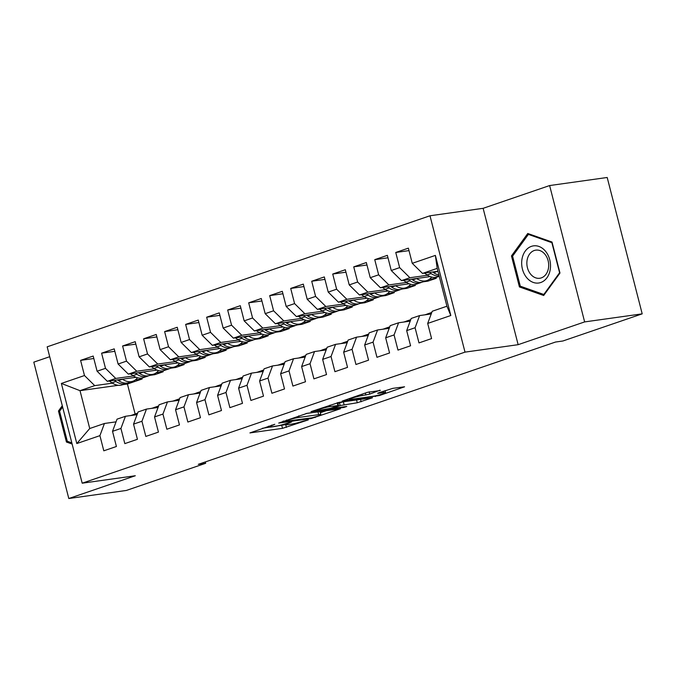 <?xml version="1.0" encoding="UTF-8"?>
<svg xmlns="http://www.w3.org/2000/svg" width="676" height="676" viewBox="0 0 676 676"><rect width="100%" height="100%" fill="white"/><g stroke="black" fill="none" stroke-linecap="round" stroke-linejoin="round"><path stroke-width="1.01" d="M274.794 424.291L249.917 432.919L282.509 428.347L308.298 419.889L302.924 421.216A9.067 0.853 165.6 0 1 290.536 424.283L287.815 424.663A9.067 0.853 165.6 0 1 285.635 424.663A9.067 0.853 165.6 0 1 288.618 423.218L291.635 421.934L286.083 423.573A9.067 0.853 165.6 0 1 273.695 426.649L270.975 427.029A9.067 0.853 165.6 0 1 268.795 427.021A9.067 0.853 165.6 0 1 271.777 425.576L274.794 424.291M380.182 390.534L367.414 392.325L342.149 401.105L379.295 395.578L404.569 386.799L392.84 388.345L378.552 392.866L377.614 393.322L378.298 393.322L383.774 392.553A7.58 0.71 165.6 0 1 385.599 392.562A7.58 0.71 165.6 0 1 380.926 394.446A7.58 0.71 165.6 0 1 372.738 396.33L351.283 399.339A7.58 0.71 165.6 0 1 349.458 399.339A7.58 0.71 165.6 0 1 354.131 397.446A7.58 0.71 165.6 0 1 362.319 395.561L369.764 394.1L380.081 390.136M584.639 321.911L549.63 185.554L483.129 208.318L518.137 344.684L584.639 321.911L642.2 313.85L562.88 341L555.503 342.039L198.313 464.327L205.69 463.288L205.335 461.919M518.137 344.684L465.003 352.128L82.185 483.196L47.168 346.83L429.995 215.771L465.003 352.128M49.703 356.708L33.8 362.15L68.808 498.516L135.31 475.743L82.185 483.196M68.808 498.516L126.37 490.446L205.69 463.288M307.149 413.323L278.689 423.066L311.281 418.503L340.425 408.76L307.149 413.323M311.011 411.633L339.217 402.347L372.493 397.775L357.274 402.752L340.18 405.566L332.339 408.38L346.78 406.453L343.898 407.442L311.011 411.633M118.325 385.295L80.013 390.669L89.731 428.516L76.802 443.557L99.913 435.648L103.808 450.808L116.416 446.498L112.52 431.33L120.928 428.449L124.823 443.617L137.431 439.299L133.535 424.131L141.943 421.258L145.83 436.426L158.438 432.108L154.542 416.94L162.95 414.067L166.845 429.235L179.453 424.917L175.557 409.749L183.965 406.868L187.852 422.035L200.459 417.717L196.572 402.558L204.972 399.677L208.867 414.844L221.475 410.526L217.579 395.359L225.987 392.486L229.882 407.653L242.49 403.335L238.594 388.168L246.994 385.286L250.889 400.454L263.496 396.144L259.601 380.977L268.009 378.095L271.904 393.263L284.511 388.945L280.616 373.777L289.015 370.904L292.911 386.072L305.518 381.754L301.623 366.586L310.03 363.713L313.926 378.873L326.533 374.563L322.638 359.395L331.037 356.514L334.933 371.682L347.54 367.364L343.645 352.204L352.052 349.323L355.948 364.491L368.555 360.173L364.66 345.005L373.067 342.132L376.954 357.3L389.562 352.982L385.675 337.814L394.074 334.933L397.97 350.1L410.577 345.791L406.682 330.623L415.089 327.742L418.985 342.909L431.584 338.591L427.697 323.424L432.217 311.264L446.92 306.228L437.203 268.38L422.5 273.417L437.938 271.245M76.802 443.557L61.372 383.444L84.483 375.535L94.724 385.633L112.436 383.148M93.829 358.508L80.588 360.367L84.483 375.535M80.588 360.367L93.195 356.049L97.091 371.217L105.498 368.344L115.731 378.442L133.442 375.957M114.835 351.317L101.603 353.176L105.498 368.344M101.603 353.176L114.21 348.858L118.097 364.026L126.505 361.145L136.746 371.242L154.458 368.758M135.851 344.126L122.609 345.977L126.505 361.145M122.609 345.977L135.217 341.667L139.112 356.835L147.52 353.954L157.753 364.051L175.464 361.567M156.857 336.935L143.625 338.786L147.52 353.954M143.625 338.786L156.232 334.468L160.127 349.636L168.527 346.763L178.768 356.86L196.479 354.376M177.873 329.736L164.631 331.595L168.527 346.763M164.631 331.595L177.239 327.277L181.134 342.445L189.542 339.563L199.775 349.661L217.486 347.185M198.888 322.545L185.646 324.404L189.542 339.563M185.646 324.404L198.254 320.086L202.149 335.254L210.549 332.372L220.79 342.47L238.501 339.986M219.894 315.354L206.653 317.205L210.549 332.372M206.653 317.205L219.261 312.887L223.156 328.054L231.564 325.181L241.797 335.279L259.516 332.795M240.91 308.155L227.668 310.014L231.564 325.181M227.668 310.014L240.276 305.696L244.171 320.863L252.57 317.99L262.812 328.08L280.523 325.604M261.916 300.964L248.684 302.823L252.57 317.99M248.684 302.823L261.282 298.505L265.178 313.672L273.586 310.791L283.819 320.889L301.538 318.404M282.931 293.773L269.69 295.623L273.586 310.791M269.69 295.623L282.298 291.314L286.193 306.473L294.592 303.6L304.834 313.698L322.545 311.214M303.938 286.573L290.705 288.432L294.592 303.6M290.705 288.432L303.313 284.114L307.2 299.282L315.608 296.409L325.849 306.507L343.56 304.023M324.953 279.382L311.712 281.241L315.608 296.409M311.712 281.241L324.319 276.923L328.215 292.091L336.623 289.21L346.856 299.307L364.567 296.823M345.96 272.191L332.727 274.042L336.623 289.21M332.727 274.042L345.335 269.732L349.222 284.9L357.629 282.019L367.871 292.116L385.582 289.632M366.975 265L353.734 266.851L357.629 282.019M353.734 266.851L366.341 262.533L370.237 277.701L378.644 274.828L388.877 284.926L406.589 282.441M387.982 257.801L374.749 259.66L378.644 274.828M374.749 259.66L387.356 255.342L391.252 270.51L399.651 267.628L409.893 277.726L427.604 275.25M408.997 250.61L395.756 252.469L399.651 267.628M395.756 252.469L408.363 248.151L412.259 263.319L435.369 255.401L450.808 315.515L427.697 323.424M431.212 313.951L419.61 315.574L411.202 318.455L406.682 330.623M415.089 327.742L419.61 315.574M412.259 263.319L422.5 273.417M435.369 255.401L437.203 268.38M410.205 321.142L398.595 322.773L390.196 325.646L385.675 337.814M394.074 334.933L398.595 322.773M409.893 277.726L401.485 280.608L430.198 276.585M391.252 270.51L401.485 280.608M389.19 328.333L377.588 329.964L369.18 332.837L364.66 345.005M373.067 342.132L377.588 329.964M429.437 279.239L436.29 278.275L427.891 281.157L423.286 281.799M388.877 284.926L380.478 287.799L409.191 283.776M370.237 277.701L380.478 287.799M368.183 335.533L356.573 337.155L348.165 340.036L343.645 352.204M352.052 349.323L356.573 337.155M408.431 286.43L415.284 285.475L406.876 288.348L402.279 288.99M367.871 292.116L359.463 294.998L388.176 290.967M349.222 284.9L359.463 294.998M347.168 342.724L335.566 344.354L327.159 347.227L322.638 359.395M331.037 356.514L335.566 344.354M387.416 293.629L394.269 292.666L385.861 295.539L381.264 296.189M346.856 299.307L338.448 302.189L367.169 298.167M328.215 292.091L338.448 302.189M326.162 349.915L314.551 351.545L306.144 354.418L301.623 366.586M310.03 363.713L314.551 351.545M366.409 300.82L373.262 299.857L364.854 302.738L360.257 303.38M325.849 306.507L317.441 309.38L346.154 305.358M307.2 299.282L317.441 309.38M305.146 357.114L293.536 358.736L285.137 361.618L280.616 373.777M289.015 370.904L293.536 358.736M345.394 308.011L352.247 307.048L343.839 309.929L339.242 310.571M304.834 313.698L296.426 316.571L325.148 312.549M286.193 306.473L296.426 316.571M284.14 364.305L272.529 365.927L264.122 368.809L259.601 380.977M268.009 378.095L272.529 365.927M324.387 315.202L331.232 314.247L322.832 317.12L318.235 317.771M283.819 320.889L275.419 323.77L304.132 319.74M265.178 313.672L275.419 323.77M263.125 371.496L251.514 373.127L243.115 376L238.594 388.168M246.994 385.286L251.514 373.127M303.372 322.401L310.225 321.438L301.817 324.319L297.22 324.962M262.812 328.08L254.404 330.961L283.126 326.939M244.171 320.863L254.404 330.961M242.109 378.695L230.508 380.318L222.1 383.199L217.579 395.359M225.987 392.486L230.508 380.318M282.365 329.592L289.21 328.629L280.81 331.51L276.205 332.153M241.797 335.279L233.397 338.152L262.111 334.13M223.156 328.054L233.397 338.152M221.103 385.886L209.492 387.509L201.093 390.39L196.572 402.558M204.972 399.677L209.492 387.509M261.35 336.783L268.203 335.828L259.795 338.701L255.198 339.344M220.79 342.47L212.382 345.351L241.104 341.321M202.149 335.254L212.382 345.351M200.088 393.077L188.486 394.708L180.078 397.581L175.557 409.749M183.965 406.868L188.486 394.708M240.335 343.983L247.188 343.019L238.789 345.892L234.183 346.543M199.775 349.661L191.376 352.542L220.089 348.52M181.134 342.445L191.376 352.542M179.081 400.268L167.471 401.899L159.071 404.772L154.542 416.94M162.95 414.067L167.471 401.899M219.328 351.174L226.181 350.21L217.773 353.092L213.177 353.734M178.768 356.86L170.36 359.733L199.074 355.711M160.127 349.636L170.36 359.733M158.066 407.467L146.464 409.09L138.056 411.971L133.535 424.131M141.943 421.258L146.464 409.09M198.313 358.365L205.166 357.41L196.767 360.283L192.161 360.925M157.753 364.051L149.354 366.924L178.067 362.902M139.112 356.835L149.354 366.924M137.059 414.658L125.449 416.289L117.041 419.162L112.52 431.33M120.928 428.449L125.449 416.289M177.306 365.555L184.159 364.601L175.752 367.474L171.155 368.124M136.746 371.242L128.339 374.124L157.052 370.093M118.097 364.026L128.339 374.124M116.044 421.849L104.442 423.48L89.731 428.516M99.913 435.648L104.442 423.48M156.291 372.755L163.144 371.792L154.736 374.673L150.14 375.315M115.731 378.442L107.323 381.315L136.045 377.292M97.091 371.217L107.323 381.315M642.2 313.85L607.192 177.484L549.63 185.554M483.129 208.318L429.995 215.771M135.284 379.946L142.137 378.983L127.426 384.019L122.829 384.669M127.426 384.019L135.124 414.016M94.724 385.633L80.013 390.669L61.372 383.444M436.29 278.275L436.045 277.304M415.284 285.475L415.03 284.503M394.269 292.666L394.024 291.694M373.262 299.857L373.008 298.885M352.247 307.048L352.002 306.084M331.232 314.247L330.986 313.275M310.225 321.438L309.971 320.466M289.21 328.629L288.965 327.666M268.203 335.828L267.95 334.857M247.188 343.019L246.943 342.048M226.181 350.21L225.928 349.238M205.166 357.41L204.921 356.438M184.159 364.601L183.906 363.629M163.144 371.792L162.899 370.82M142.137 378.983L141.884 378.019M446.92 306.228L450.808 315.515M62.293 405.735L58.457 411.016L66.425 442.028L72.129 444.039M511.462 255.925L519.43 286.937L543.681 295.496L559.981 273.053L552.022 242.042L527.762 233.482L511.462 255.925L512.89 255.722M262.364 428.288L285.627 424.621M320.373 412.723L326.584 410.602M283.743 421.486L312.177 417.793L317.881 416.095A9.067 0.853 165.6 0 0 320.863 414.65A9.067 0.853 165.6 0 0 318.683 414.65L299.13 417.388A9.067 0.853 165.6 0 0 286.734 420.455L283.743 421.486L283.624 421.013M320.863 414.65L320.154 411.87A9.067 0.853 165.6 0 0 317.974 411.861L318.683 414.65M305.949 413.551L317.974 411.861M338.017 403.276L343.34 401.823L357.756 399.744M330.336 406.529A7.58 0.71 165.6 0 0 322.148 408.414A7.58 0.71 165.6 0 0 317.483 410.298A7.58 0.71 165.6 0 0 319.3 410.307L330.733 408.287L338.583 405.473L330.336 406.529L329.981 405.144M338.583 405.473L337.696 402.642M68.572 441.724L66.425 442.028M59.885 410.814L58.457 411.016M521.576 286.632L519.43 286.937M101.062 375.138A7.647 4.884 71.1 0 0 101.949 376.017M109.301 381.036L111.971 382.844A22.08 14.103 71.1 0 0 122.297 384.847L126.285 383.478A22.08 14.103 71.1 0 0 127.519 382.954M122.407 379.202L122.474 379.253A22.08 14.103 71.1 0 0 132.8 381.256A22.08 14.103 71.1 0 0 137.473 377.766M114.286 380.343L115.968 381.475A22.08 14.103 71.1 0 0 126.285 383.478M132.8 381.256L128.803 382.616A22.08 14.103 -108.9 0 1 118.486 380.613L117.43 379.904M134.304 415.047A22.08 14.103 -108.9 0 1 137.431 413.222A22.08 14.103 -108.9 0 1 137.608 413.163M131.685 415.41A22.08 14.103 -108.9 0 1 133.442 414.591L137.431 413.222M132.209 415.115A22.08 14.103 71.1 0 0 130.916 415.453A22.08 14.103 71.1 0 0 130.629 415.563M122.077 367.947A7.647 4.884 71.1 0 0 122.964 368.817M130.316 373.845L132.986 375.653A22.08 14.103 71.1 0 0 143.304 377.656L147.3 376.287A22.08 14.103 71.1 0 0 148.526 375.763M143.422 372.011L143.489 372.053A22.08 14.103 71.1 0 0 153.807 374.056A22.08 14.103 71.1 0 0 158.488 370.575M135.293 373.144L136.974 374.284A22.08 14.103 71.1 0 0 147.3 376.287M153.807 374.056L149.819 375.425A22.08 14.103 -108.9 0 1 139.493 373.422L138.436 372.704M143.084 360.747A7.647 4.884 71.1 0 0 143.971 361.626M151.323 366.654L153.993 368.462A22.08 14.103 71.1 0 0 164.319 370.465L168.307 369.096A22.08 14.103 71.1 0 0 169.541 368.572M164.429 364.812L164.496 364.863A22.08 14.103 71.1 0 0 174.822 366.865A22.08 14.103 71.1 0 0 179.495 363.375M156.308 365.953L157.99 367.093A22.08 14.103 71.1 0 0 168.307 369.096M174.822 366.865L170.834 368.234A22.08 14.103 -108.9 0 1 160.508 366.231L159.451 365.513M155.319 407.848A22.08 14.103 -108.9 0 1 158.446 406.031A22.08 14.103 -108.9 0 1 158.623 405.972M152.691 408.219A22.08 14.103 -108.9 0 1 154.449 407.4L158.446 406.031M153.224 407.924A22.08 14.103 71.1 0 0 151.931 408.262A22.08 14.103 71.1 0 0 151.635 408.363M176.326 400.657A22.08 14.103 -108.9 0 1 179.453 398.84A22.08 14.103 -108.9 0 1 179.639 398.781M173.707 401.029A22.08 14.103 -108.9 0 1 175.464 400.2L179.453 398.84M174.231 400.724A22.08 14.103 71.1 0 0 172.938 401.062A22.08 14.103 71.1 0 0 172.65 401.172L172.938 401.062M71.825 442.873L67.296 441.276L59.581 411.228L62.631 407.036M545.6 251.345A18.759 14.331 -98 0 0 525.244 251.109A18.759 14.331 -98 0 0 526.587 277.532A18.759 14.331 -98 0 0 546.943 277.76A18.759 14.331 -98 0 0 545.6 251.345M544.966 254.286A14.204 10.85 -98 0 0 535.798 250.137A14.204 10.85 -98 0 0 527.246 259.432A14.204 10.85 -98 0 0 530.575 274.118A14.204 10.85 -98 0 0 539.744 278.267A14.204 10.85 -98 0 0 548.304 268.972A14.204 10.85 -98 0 0 544.966 254.286M543.808 294.483L520.3 286.185L512.585 256.136L528.378 234.395L551.878 242.684L559.593 272.732L543.808 294.483L544.493 294.39M529.79 234.192L528.378 234.395M164.099 353.556A7.647 4.884 71.1 0 0 164.986 354.435M172.338 359.455L175.008 361.263A22.08 14.103 71.1 0 0 185.325 363.265L189.322 361.905A22.08 14.103 71.1 0 0 190.547 361.373M185.444 357.621L185.511 357.672A22.08 14.103 71.1 0 0 195.837 359.674A22.08 14.103 71.1 0 0 200.51 356.184M177.315 358.762L178.996 359.902A22.08 14.103 71.1 0 0 189.322 361.905M195.837 359.674L191.84 361.035A22.08 14.103 -108.9 0 1 181.523 359.032L180.458 358.322M185.106 346.365A7.647 4.884 71.1 0 0 186.001 347.236M193.344 352.264L196.015 354.072A22.08 14.103 71.1 0 0 206.341 356.075L210.329 354.706A22.08 14.103 71.1 0 0 211.563 354.182M206.45 350.43L206.526 350.472A22.08 14.103 71.1 0 0 216.844 352.475A22.08 14.103 71.1 0 0 221.517 348.993M198.33 351.571L200.011 352.703A22.08 14.103 71.1 0 0 210.329 354.706M216.844 352.475L212.856 353.844A22.08 14.103 -108.9 0 1 202.53 351.841L201.473 351.123M197.341 393.466A22.08 14.103 -108.9 0 1 200.468 391.641A22.08 14.103 -108.9 0 1 200.645 391.581M194.713 393.829A22.08 14.103 -108.9 0 1 196.471 393.01L200.468 391.641M195.246 393.533A22.08 14.103 71.1 0 0 193.953 393.871A22.08 14.103 71.1 0 0 193.657 393.981M218.356 386.266A22.08 14.103 -108.9 0 1 221.475 384.45A22.08 14.103 -108.9 0 1 221.66 384.39M215.728 386.638A22.08 14.103 -108.9 0 1 217.486 385.819L221.475 384.45M216.261 386.342A22.08 14.103 71.1 0 0 214.968 386.68A22.08 14.103 71.1 0 0 214.672 386.782M206.121 339.166A7.647 4.884 71.1 0 0 207.008 340.045M214.36 345.073L217.03 346.881A22.08 14.103 71.1 0 0 227.347 348.884L231.344 347.515A22.08 14.103 71.1 0 0 232.569 346.991M227.466 343.231L227.533 343.281A22.08 14.103 71.1 0 0 237.859 345.284A22.08 14.103 71.1 0 0 242.532 341.794M219.337 344.371L221.018 345.512A22.08 14.103 71.1 0 0 231.344 347.515M237.859 345.284L233.862 346.653A22.08 14.103 -108.9 0 1 223.545 344.65L222.48 343.932M239.363 379.075A22.08 14.103 -108.9 0 1 242.49 377.259A22.08 14.103 -108.9 0 1 242.667 377.2M236.735 379.447A22.08 14.103 -108.9 0 1 238.501 378.619L242.49 377.259M237.268 379.151A22.08 14.103 71.1 0 0 235.975 379.49A22.08 14.103 71.1 0 0 235.679 379.591M227.128 331.975A7.647 4.884 71.1 0 0 228.023 332.854M235.375 337.882L238.036 339.682A22.08 14.103 71.1 0 0 248.362 341.684L252.351 340.324A22.08 14.103 71.1 0 0 253.585 339.8M248.472 336.04L248.548 336.09A22.08 14.103 71.1 0 0 258.866 338.093A22.08 14.103 71.1 0 0 263.539 334.603M240.352 337.18L242.033 338.321A22.08 14.103 71.1 0 0 252.351 340.324M258.866 338.093L254.877 339.462A22.08 14.103 -108.9 0 1 244.551 337.459L243.495 336.741M260.378 371.885A22.08 14.103 -108.9 0 1 263.505 370.059A22.08 14.103 -108.9 0 1 263.682 370M257.75 372.248A22.08 14.103 -108.9 0 1 259.508 371.428L263.505 370.059M258.283 371.952A22.08 14.103 71.1 0 0 256.99 372.29A22.08 14.103 71.1 0 0 256.694 372.4M248.143 324.784A7.647 4.884 71.1 0 0 249.03 325.663M256.381 330.682L259.052 332.491A22.08 14.103 71.1 0 0 269.378 334.493L273.366 333.124A22.08 14.103 71.1 0 0 274.591 332.6M269.487 328.849L269.555 328.899A22.08 14.103 71.1 0 0 279.881 330.894A22.08 14.103 71.1 0 0 284.554 327.412M261.358 329.989L263.04 331.122A22.08 14.103 71.1 0 0 273.366 333.124M279.881 330.894L275.884 332.262A22.08 14.103 -108.9 0 1 265.567 330.26L264.51 329.542M281.385 364.694A22.08 14.103 -108.9 0 1 284.511 362.868A22.08 14.103 -108.9 0 1 284.689 362.809M278.765 365.057A22.08 14.103 -108.9 0 1 280.523 364.237L284.511 362.868M279.289 364.761A22.08 14.103 71.1 0 0 277.997 365.099A22.08 14.103 71.1 0 0 277.701 365.209M269.158 317.593A7.647 4.884 71.1 0 0 270.045 318.464M277.397 323.491L280.058 325.3A22.08 14.103 71.1 0 0 290.384 327.302L294.373 325.933A22.08 14.103 71.1 0 0 295.606 325.41M290.494 321.658L290.57 321.7A22.08 14.103 71.1 0 0 300.888 323.703A22.08 14.103 71.1 0 0 305.569 320.221M282.374 322.79L284.055 323.931A22.08 14.103 71.1 0 0 294.373 325.933M300.888 323.703L296.899 325.071A22.08 14.103 -108.9 0 1 286.573 323.069L285.517 322.351M302.4 357.494A22.08 14.103 -108.9 0 1 305.527 355.677A22.08 14.103 -108.9 0 1 305.704 355.618M299.772 357.866A22.08 14.103 -108.9 0 1 301.53 357.046L305.527 355.677M300.305 357.57A22.08 14.103 71.1 0 0 299.012 357.908A22.08 14.103 71.1 0 0 298.716 358.01L299.012 357.908M290.165 310.394A7.647 4.884 71.1 0 0 291.052 311.273M298.403 316.3L301.074 318.109A22.08 14.103 71.1 0 0 311.399 320.111L315.388 318.742A22.08 14.103 71.1 0 0 316.613 318.219M311.509 314.458L311.577 314.509A22.08 14.103 71.1 0 0 321.903 316.512A22.08 14.103 71.1 0 0 326.576 313.022M303.38 315.599L305.062 316.74A22.08 14.103 71.1 0 0 315.388 318.742M321.903 316.512L317.906 317.881A22.08 14.103 -108.9 0 1 307.588 315.878L306.532 315.16M323.407 350.303A22.08 14.103 -108.9 0 1 326.533 348.486A22.08 14.103 -108.9 0 1 326.711 348.427M320.787 350.667A22.08 14.103 -108.9 0 1 322.545 349.847L326.533 348.486M321.311 350.371A22.08 14.103 71.1 0 0 320.018 350.709A22.08 14.103 71.1 0 0 319.731 350.819M311.18 303.203A7.647 4.884 71.1 0 0 312.067 304.082M319.418 309.101L322.089 310.909A22.08 14.103 71.1 0 0 332.406 312.912L336.403 311.543A22.08 14.103 71.1 0 0 337.628 311.019M332.516 307.267L332.592 307.318A22.08 14.103 71.1 0 0 342.909 309.321A22.08 14.103 71.1 0 0 347.591 305.831M324.395 308.408L326.077 309.549A22.08 14.103 71.1 0 0 336.403 311.543M342.909 309.321L338.921 310.681A22.08 14.103 -108.9 0 1 328.595 308.678L327.539 307.969M344.422 343.112A22.08 14.103 -108.9 0 1 347.548 341.287A22.08 14.103 -108.9 0 1 347.726 341.228M341.794 343.476A22.08 14.103 -108.9 0 1 343.552 342.656L347.548 341.287M342.326 343.18A22.08 14.103 71.1 0 0 341.034 343.518A22.08 14.103 71.1 0 0 340.738 343.628M332.186 296.012A7.647 4.884 71.1 0 0 333.074 296.882M340.425 301.91L343.095 303.718A22.08 14.103 71.1 0 0 353.421 305.721L357.41 304.352A22.08 14.103 71.1 0 0 358.643 303.828M353.531 300.076L353.599 300.119A22.08 14.103 71.1 0 0 363.925 302.121A22.08 14.103 71.1 0 0 368.597 298.64M345.411 301.209L347.092 302.349A22.08 14.103 71.1 0 0 357.41 304.352M363.925 302.121L359.936 303.49A22.08 14.103 -108.9 0 1 349.61 301.488L348.554 300.769M365.429 335.913A22.08 14.103 -108.9 0 1 368.555 334.096A22.08 14.103 -108.9 0 1 368.733 334.037M362.809 336.285A22.08 14.103 -108.9 0 1 364.567 335.465L368.555 334.096M363.333 335.989A22.08 14.103 71.1 0 0 362.04 336.327A22.08 14.103 71.1 0 0 361.753 336.428M353.202 288.813A7.647 4.884 71.1 0 0 354.089 289.691M361.44 294.719L364.11 296.527A22.08 14.103 71.1 0 0 374.428 298.53L378.425 297.161A22.08 14.103 71.1 0 0 379.65 296.637M374.546 292.877L374.614 292.928A22.08 14.103 71.1 0 0 384.94 294.93A22.08 14.103 71.1 0 0 389.613 291.44M366.417 294.018L368.099 295.159A22.08 14.103 71.1 0 0 378.425 297.161M384.94 294.93L380.943 296.299A22.08 14.103 -108.9 0 1 370.625 294.297L369.561 293.578M386.444 328.722A22.08 14.103 -108.9 0 1 389.57 326.905A22.08 14.103 -108.9 0 1 389.748 326.846M383.816 329.094A22.08 14.103 -108.9 0 1 385.574 328.266L389.57 326.905M384.348 328.798A22.08 14.103 71.1 0 0 383.055 329.136A22.08 14.103 71.1 0 0 382.76 329.237L383.055 329.136M374.208 281.622A7.647 4.884 71.1 0 0 375.095 282.5M382.447 287.52L385.117 289.328A22.08 14.103 71.1 0 0 395.443 291.331L399.431 289.97A22.08 14.103 71.1 0 0 400.665 289.438M395.553 285.686L395.621 285.737A22.08 14.103 71.1 0 0 405.946 287.739A22.08 14.103 71.1 0 0 410.619 284.25M387.433 286.827L389.114 287.968A22.08 14.103 71.1 0 0 399.431 289.97M405.946 287.739L401.958 289.1A22.08 14.103 -108.9 0 1 391.632 287.106L390.576 286.387M407.451 321.531A22.08 14.103 -108.9 0 1 410.577 319.706A22.08 14.103 -108.9 0 1 410.763 319.647M404.831 321.894A22.08 14.103 -108.9 0 1 406.589 321.075L410.577 319.706M405.355 321.599A22.08 14.103 71.1 0 0 404.071 321.937A22.08 14.103 71.1 0 0 403.775 322.046M395.223 274.431A7.647 4.884 71.1 0 0 396.111 275.309M403.462 280.329L406.132 282.137A22.08 14.103 71.1 0 0 416.45 284.14L420.447 282.771A22.08 14.103 71.1 0 0 421.672 282.247M416.568 278.495L416.636 278.537A22.08 14.103 71.1 0 0 426.962 280.54A22.08 14.103 71.1 0 0 431.634 277.059M408.439 279.636L410.121 280.768A22.08 14.103 71.1 0 0 420.447 282.771M426.962 280.54L422.965 281.909A22.08 14.103 -108.9 0 1 412.647 279.906L411.583 279.188M428.466 314.332A22.08 14.103 -108.9 0 1 431.592 312.515A22.08 14.103 -108.9 0 1 431.77 312.456M425.838 314.703A22.08 14.103 -108.9 0 1 427.595 313.884L431.592 312.515M426.37 314.408A22.08 14.103 71.1 0 0 425.077 314.746A22.08 14.103 71.1 0 0 424.781 314.855M416.23 267.24A7.647 4.884 71.1 0 0 417.126 268.11M424.469 273.138L427.139 274.946A22.08 14.103 71.1 0 0 437.465 276.949L439.248 276.332M437.575 271.304L437.651 271.346A22.08 14.103 71.1 0 0 438.031 271.6M429.454 272.436L431.136 273.577A22.08 14.103 71.1 0 0 439.172 276.045M438.91 275.005A22.08 14.103 -108.9 0 1 433.654 272.715L432.598 271.997M271.659 425.111L271.777 425.576M288.5 422.745L288.618 423.218M285.703 424.731L286.387 427.393M281.799 425.567L282.509 428.347M315.033 417.067L315.151 417.54M311.137 417.937L311.281 418.503M298.733 415.841L299.13 417.388M286.616 419.99L286.734 420.455M360.519 399.355L361.145 401.798M356.556 399.972L357.274 402.752M343.34 401.823L344.059 404.603M339.47 402.786L340.18 405.566M333.15 407.459L333.268 407.932M343.754 406.876L343.898 407.442M337.206 402.761L337.899 405.465M369.18 391.81L369.764 394.1M365.37 393.026L365.893 395.063M361.964 394.192L362.319 395.561M383.427 391.201L383.774 392.553M379.135 394.953L379.295 395.578M375.256 395.882L375.425 396.542M115.968 381.475L111.971 382.844M122.474 379.253L118.486 380.613M136.974 374.284L132.986 375.653M143.489 372.053L139.493 373.422M157.99 367.093L153.993 368.462M164.496 364.863L160.508 366.231M178.996 359.902L175.008 361.263M185.511 357.672L181.523 359.032M200.011 352.703L196.015 354.072M206.526 350.472L202.53 351.841M221.018 345.512L217.03 346.881M227.533 343.281L223.545 344.65M242.033 338.321L238.036 339.682M248.548 336.09L244.551 337.459M263.04 331.122L259.052 332.491M269.555 328.899L265.567 330.26M284.055 323.931L280.058 325.3M290.57 321.7L286.573 323.069M305.062 316.74L301.074 318.109M311.577 314.509L307.588 315.878M326.077 309.549L322.089 310.909M332.592 307.318L328.595 308.678M347.092 302.349L343.095 303.718M353.599 300.119L349.61 301.488M368.099 295.159L364.11 296.527M374.614 292.928L370.625 294.297M389.114 287.968L385.117 289.328M395.621 285.737L391.632 287.106M410.121 280.768L406.132 282.137M416.636 278.537L412.647 279.906M431.136 273.577L427.139 274.946M437.651 271.346L433.654 272.715M268.575 426.167L268.795 427.021M285.416 423.801L285.635 424.663M282.948 421.241L283.092 421.799M332.186 407.789L332.339 408.38M317.272 409.487L317.483 410.298M349.255 398.544L349.458 399.339M385.1 390.627L385.599 392.562"/></g></svg>
